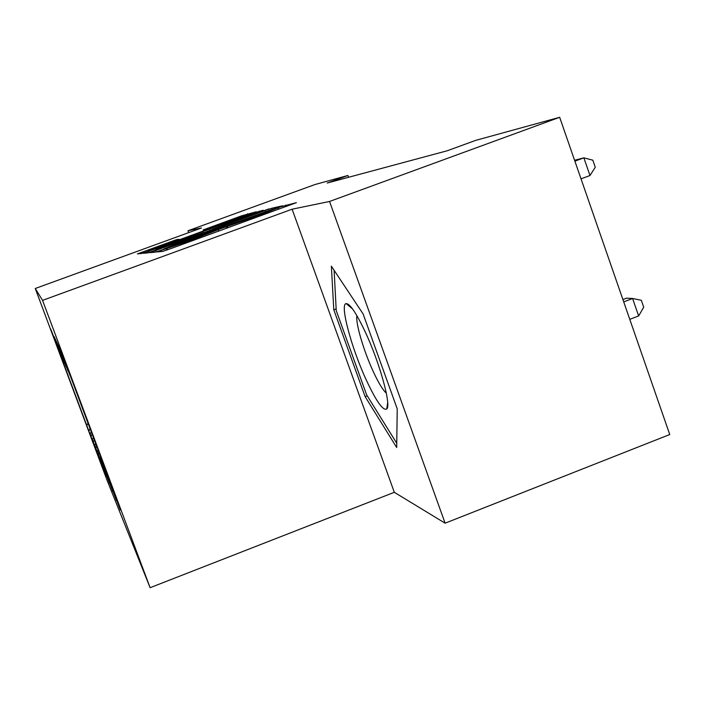 <?xml version="1.0" encoding="UTF-8"?>
<svg xmlns="http://www.w3.org/2000/svg" width="705" height="705" viewBox="0 0 705 705"><rect width="100%" height="100%" fill="white"/><g stroke="black" fill="none" stroke-linecap="round" stroke-linejoin="round"><path stroke-width="1.06" d="M161.383 250.337L157.206 251.949L162.749 251.412L170.064 248.883L296.382 202.652L280.572 206.856L260.356 214.946L221.255 228.499L189.821 240.678L161.383 250.337M176.453 239.665L137.413 253.897L141.908 253.456L148.076 251.306L256.232 211.791L241.401 215.906L203.163 229.936L246.089 215.175L232.8 220.277L165.164 244.935L148.693 250.663L178.955 239.259L176.453 239.665L176.647 240.185M327.208 183.018L447.217 150.773L475.725 140.357L559.664 117.294L329.552 201.463L292.108 209.209L42.547 300.374L35.25 288.495L201.48 227.962L187.988 230.755L314.968 184.534L347.9 175.483L327.208 183.018M155.708 250.469L150.033 252.654L155.567 252.117L162.485 249.72L282.555 205.798L271.866 208.231L264.983 210.619L155.708 250.469L156.246 251.914M148.367 252.822L143.397 253.306L148.808 251.227L252.593 213.395L263.124 210.222L212.09 229.425L268.94 208.9L148.367 252.822M42.547 300.374L150.112 587.706L106.781 479.523L35.25 288.495M120.52 509.997L61.291 351.786L69.839 375.13L59.669 348.305L67.918 370.83L58.171 345.098L66.155 366.847L56.788 342.128L64.508 363.154L55.51 339.378L62.983 359.717L54.311 336.805L61.564 356.519L50.619 328.882L57.951 348.164M120.352 510.067L109.504 481.409L109.883 480.572M116.633 500.471L109.504 481.409M116.484 500.524L106.103 473.108L106.649 471.927M113.047 491.649L106.103 473.108M112.897 491.702L102.956 465.423L103.644 463.916M109.707 483.471L102.956 465.423M109.575 483.515L100.031 458.285L100.859 456.47M106.614 475.857L100.031 458.285M106.481 475.901L97.308 451.632L98.268 449.543M103.723 468.763L97.308 451.632M103.6 468.807L94.77 445.428L95.854 443.084M101.018 462.127L94.77 445.428M100.912 462.172L92.39 439.629L93.589 437.029M98.489 455.915L92.39 439.629M98.383 455.95L90.161 434.183L91.465 431.363M96.109 450.081L90.161 434.183M96.012 450.116L57.819 348.103M88.892 431.081L90.249 428.129M86.671 425.67L88.222 422.709M91.033 436.316L92.293 433.584M93.324 441.903L94.47 439.409M95.765 447.86L96.796 445.613M98.374 454.24L99.282 452.258M101.176 461.079L101.952 459.387M104.181 468.428L104.825 467.045M107.433 476.351L107.909 475.302M110.941 484.917L111.258 484.229M348.543 177.29L347.9 175.483M187.988 230.755L188.676 232.624M292.108 209.209L394.315 492.31L445.111 523.189L329.552 201.463M445.111 523.189L669.75 434.536L559.664 117.294M394.315 492.31L150.112 587.706M113.188 490.398L113.39 489.949M365.111 396.615L396.686 447.516L397.232 408.865L363.119 313.972L331.368 266.155L333.791 309.795L365.111 396.615L367.217 395.813M163.957 248.909L272.738 209.235L181.634 241.868L163.965 248.909M170.416 244.124L155.743 249.773L173.157 243.736L203.719 232.474L170.416 244.124M348.34 304.349L347.477 304.675M336.153 308.913L333.791 309.795M629.776 319.347L638.642 315.946L632.596 298.488L626.595 298.162L622.92 299.572M623.722 301.881L632.596 298.488L641.312 300.277L643.727 307.23L638.642 315.946M581.026 178.85L589.988 175.519L583.855 157.841L574.883 161.154M589.988 175.519L595.267 167.235L592.826 160.185L583.855 157.841L574.584 160.273M366.292 380.039C376.311 401.445 383.132 411.086 386.781 408.97C391.469 405.252 379.722 362.714 365.216 331.879C356.351 313.152 350.015 303.723 346.199 303.608C339.528 303.723 351.319 347.821 366.292 380.039M356.924 315.717C355.329 322.67 363.692 351.002 373.342 371.738C378.629 383.115 382.956 390.244 386.331 393.134M396.748 443.251L366.626 394.853L336.25 310.632L334.108 270.288M167.49 249.817L167.023 248.557L167.49 249.808M190.147 241.559L189.821 240.678M199.982 237.964L199.665 237.083M226.781 228.191L226.261 226.763M227.759 227.83L227.301 226.569M250.927 219.378L250.61 218.497M260.674 215.818L260.356 214.946M286.195 206.503L285.684 205.084M166.803 250.055L166.283 248.645L166.803 250.055M265.309 211.509L264.983 210.619M272.271 209.341L271.866 208.231M149.293 252.54L148.808 251.227M252.839 214.073L252.593 213.395M259.299 211.72L259.087 211.139M210.143 230.412L209.931 229.83L210.134 230.412M208.301 228.631L208.081 228.05M241.656 216.611L241.401 215.906M247.966 214.902L247.552 213.765M143.027 253.104L142.586 251.914M170.689 242.37L170.46 241.753M218.762 231.117L218.321 229.927M278.625 209.27L278.202 208.098M387.68 402.617L386.781 408.97M352.544 308.922L346.199 303.608"/></g></svg>
